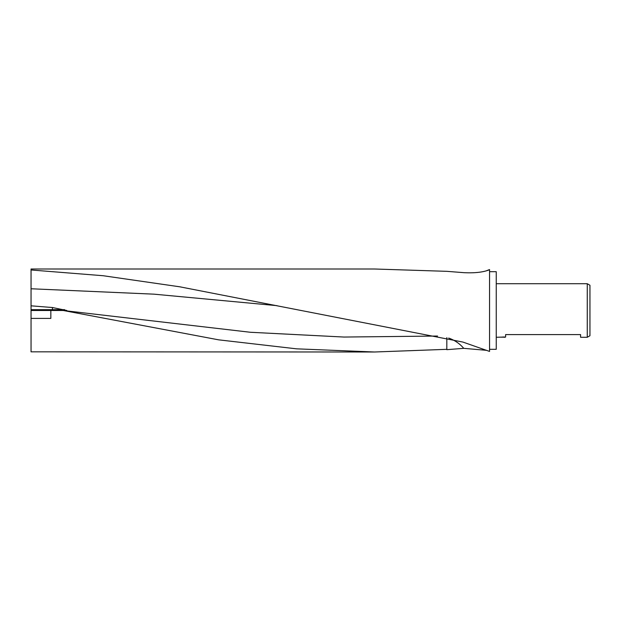 <?xml version="1.0" encoding="UTF-8"?>
<svg xmlns="http://www.w3.org/2000/svg" width="621" height="621" viewBox="0 0 621 621"><rect width="100%" height="100%" fill="white"/><g stroke="black" fill="none" stroke-linecap="round" stroke-linejoin="round"><path stroke-width="0.93" d="M486.662 350.337L463.747 348.342L446.817 349.67L446.817 337.645L446.817 349.328L374.486 351.998L31.05 351.828L31.05 310.5L50.837 310.5L50.837 318.394L31.05 318.394M374.486 351.998L296.559 348.831L218.662 339.842L63.241 310.5L50.837 310.5M31.05 269.002L374.486 269.002L446.817 271.33L463.747 272.658C474.723 273.224 483.324 272.246 489.55 269.731L489.55 351.424L462.886 342.062L179.632 286.778L103.117 275.724L31.05 269.972L31.05 269.002M489.55 271.68L496.241 271.68L496.241 349.32L489.55 349.32M589.95 335.728L587.272 337.273L587.272 283.727L589.95 285.272L589.95 335.728M502.661 337.032L505.61 337.032L503.375 337.219M504.78 337.273L504.205 337.273M587.272 337.273L580.581 337.273L580.581 334.595L505.61 334.595L505.61 337.032M496.241 283.727L587.272 283.727M505.261 337.032L496.241 337.273M505.261 337.172L501.403 337.172M501.007 337.226L503.367 336.978M31.05 310.5L31.05 305.819L52.443 307.527L52.443 310.5M31.05 306.285L31.05 269.972M31.05 302.606L31.05 288.765L154.024 294.168L276.997 305.656M489.55 269.576L486.662 270.663M66.851 310.5L52.443 307.527M63.264 310.5L250.403 332.274L343.98 337.048L437.549 336.039M31.05 309.662L64.6 309.662M463.747 348.342A38.58 36.119 143.9 0 0 448.665 338.072M181.122 287.034L179.632 286.778"/></g></svg>
